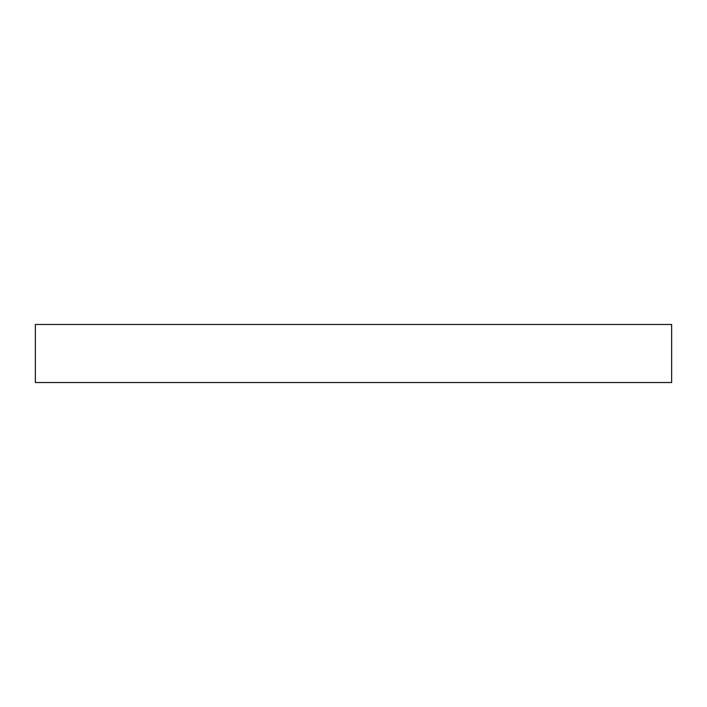 <?xml version="1.0" encoding="UTF-8"?>
<svg xmlns="http://www.w3.org/2000/svg" width="707" height="707" viewBox="0 0 707 707"><rect width="100%" height="100%" fill="white"/><g stroke="black" fill="none" stroke-linecap="round" stroke-linejoin="round"><path stroke-width="1.06" d="M671.65 324.478L35.35 324.478L35.35 382.522L671.65 382.522L671.65 324.478L671.65 382.522L35.35 382.522L35.35 324.478L671.65 324.478"/></g></svg>
